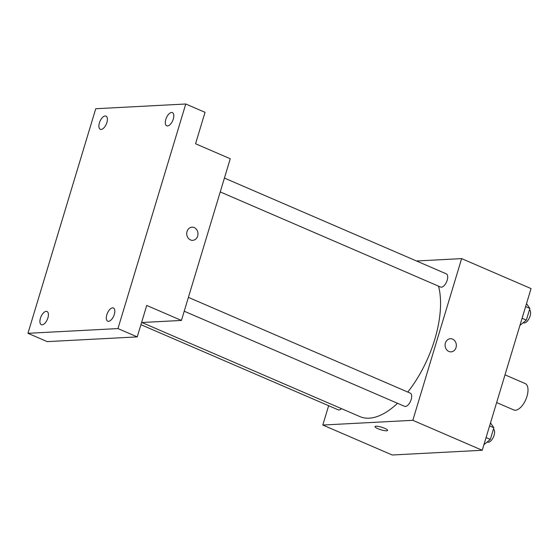 <?xml version="1.0" encoding="UTF-8"?>
<svg xmlns="http://www.w3.org/2000/svg" width="559" height="559" viewBox="0 0 559 559"><rect width="100%" height="100%" fill="white"/><g stroke="black" fill="none" stroke-linecap="round" stroke-linejoin="round"><path stroke-width="0.84" d="M496.637 402.557L513.784 409.957A14.373 6.918 -66.7 0 0 515.412 410.236A14.373 6.918 -66.7 0 0 526.452 397.938A14.373 6.918 -66.7 0 0 525.181 383.558L505.001 374.851M416.511 260.99L461.636 258.614L531.05 288.577L482.235 450.274L392.222 454.998L322.809 425.036L328.643 405.708M461.636 258.614L412.821 420.312L482.235 450.274M448.863 351.464A6.589 5.618 -93 0 1 445.16 344.274A6.589 5.618 -93 0 1 450.379 338.712A6.589 5.618 -93 0 1 456.333 344.994A6.589 5.618 -93 0 1 451.071 351.87A6.589 5.618 -93 0 1 448.863 351.464M141.923 322.515L359.94 416.616A81.46 39.207 -66.7 0 0 369.171 418.181A81.46 39.207 -66.7 0 0 397.519 403.284M407.763 392.048A81.46 39.207 -66.7 0 0 438.549 286.159M412.821 420.312L322.809 425.036M220.239 191.926L440.583 287.04A7.19 3.459 -66.7 0 0 441.4 287.172A7.19 3.459 -66.7 0 0 446.921 281.03A7.19 3.459 -66.7 0 0 446.285 273.84L224.425 178.069M184.225 311.216L404.569 406.33A7.19 3.459 -66.7 0 0 405.387 406.47A7.19 3.459 -66.7 0 0 410.907 400.321A7.19 3.459 -66.7 0 0 410.264 393.131L188.404 297.367M341.472 408.65A7.19 3.459 113.3 0 1 338.16 409.817L140.931 324.681M376.011 426.21A6.589 1.342 16.8 0 1 383.285 427.747A6.589 1.342 16.8 0 1 387.618 430.402A6.589 1.342 16.8 0 1 380.924 429.78A6.589 1.342 16.8 0 1 375.005 426.594A6.589 1.342 16.8 0 1 376.011 426.21M387.618 430.402A6.589 1.342 16.8 0 1 380.924 429.78A6.589 1.342 16.8 0 1 375.005 426.594M450.379 338.712A6.589 5.618 -93 0 1 456.333 344.994A6.589 5.618 -93 0 1 451.071 351.87M185.763 104.002L117.956 328.573L27.95 333.304L95.75 108.725L185.763 104.002L205.041 112.324L195.552 143.761L230.259 158.742L181.437 320.433L141.581 322.529M117.956 328.573L137.241 336.895L47.229 341.626L27.95 333.304M181.437 320.433L146.731 305.452L137.241 336.895M190.486 239.937A6.589 5.618 -93 0 1 186.783 232.747A6.589 5.618 -93 0 1 192.01 227.185A6.589 5.618 -93 0 1 197.963 233.466A6.589 5.618 -93 0 1 192.694 240.342A6.589 5.618 -93 0 1 190.486 239.937M192.003 227.185A6.589 5.618 -93 0 1 197.963 233.466A6.589 5.618 -93 0 1 192.694 240.342M106.895 122.505A7.19 3.459 113.3 0 1 100.299 129.304A7.19 3.459 113.3 0 1 99.397 122.903A7.19 3.459 113.3 0 1 105.993 116.104A7.19 3.459 113.3 0 1 106.895 122.505M47.906 317.889A7.19 3.459 113.3 0 1 41.31 324.681A7.19 3.459 113.3 0 1 40.409 318.281A7.19 3.459 113.3 0 1 47.005 311.482A7.19 3.459 113.3 0 1 47.906 317.889M114.316 314.396A7.19 3.459 113.3 0 1 107.719 321.194A7.19 3.459 113.3 0 1 106.818 314.794A7.19 3.459 113.3 0 1 113.414 307.995A7.19 3.459 113.3 0 1 114.316 314.396M173.304 119.018A7.19 3.459 113.3 0 1 166.708 125.817A7.19 3.459 113.3 0 1 165.806 119.416A7.19 3.459 113.3 0 1 172.403 112.618A7.19 3.459 113.3 0 1 173.304 119.018M490.495 422.904L493.863 427.726L490.334 439.395L483.905 444.726M489.593 425.881L493.863 427.726M486.071 437.55L490.334 439.395M487.196 441.994L487.483 442.12A7.19 3.459 -66.7 0 0 488.293 442.253A7.19 3.459 -66.7 0 0 493.702 436.411A7.19 3.459 -66.7 0 0 493.45 429.067M526.515 303.607L529.876 308.428L526.354 320.097L519.919 325.436M525.614 306.591L529.876 308.428M522.092 318.26L526.354 320.097M523.217 322.704L523.497 322.822A7.19 3.459 -66.7 0 0 524.314 322.962A7.19 3.459 -66.7 0 0 529.715 317.121A7.19 3.459 -66.7 0 0 529.471 309.777"/></g></svg>
